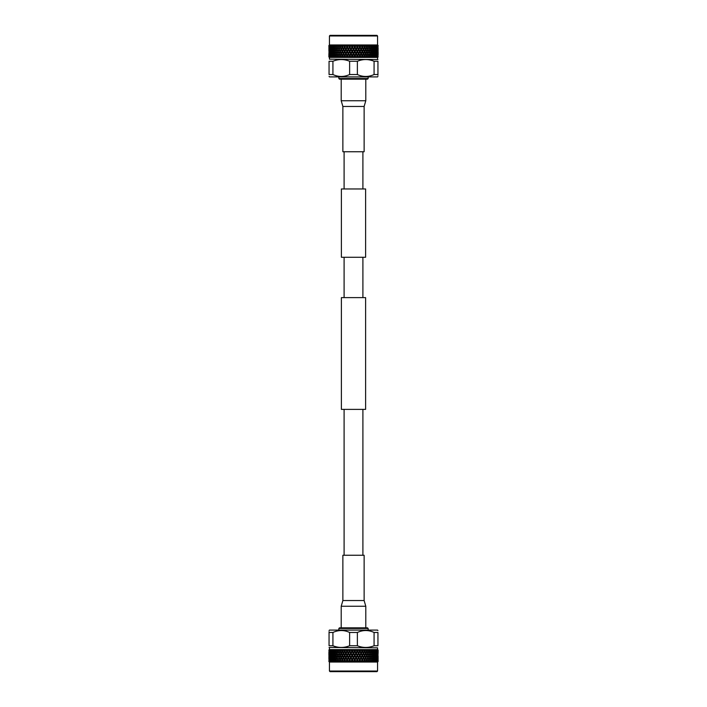 <?xml version="1.0" encoding="UTF-8"?>
<svg xmlns="http://www.w3.org/2000/svg" width="707" height="707" viewBox="0 0 707 707"><rect width="100%" height="100%" fill="white"/><g stroke="black" fill="none" stroke-linecap="round" stroke-linejoin="round"><path stroke-width="1.06" d="M362.903 188.972L362.903 151.74M344.097 188.972L344.097 151.74M341.393 257.268L365.607 257.268L365.607 188.972L341.393 188.972L341.393 257.268M365.607 409.38L341.393 409.38L341.393 297.62L365.607 297.62L365.607 409.38M362.903 555.26L362.903 409.38M344.097 555.26L344.097 409.38M362.903 297.62L362.903 257.268M344.097 297.62L344.097 257.268M365.793 627.843L365.793 606.244L341.207 606.244L341.207 627.843M364.132 600.535L364.132 555.26L342.868 555.26L342.868 600.535L364.132 600.535L365.793 606.244M341.207 79.157L341.207 100.756L365.793 100.756L365.793 79.157M342.868 106.465L342.868 151.74L364.132 151.74L364.132 106.465L342.868 106.465L341.207 100.756M339.475 627.843L367.525 627.843L368.153 628.461L338.847 628.461L339.475 627.843M368.153 630.096L368.153 628.461M338.847 630.096L338.847 628.461M335.622 671.65L376.946 671.65L330.054 671.65L329.435 671.031L377.565 671.031L376.946 671.65M329.435 647.824L329.435 649.618L377.565 649.618L377.565 647.824L329.055 647.471M332.352 649.998L331.724 651.085L332.184 652.72L332.697 649.998M333.704 649.653L333.032 649.998L333.704 649.653L333.041 651.085L333.589 652.72L334.172 651.085L333.404 649.998M334.57 649.998L335.251 649.653L334.579 651.085L335.215 652.72L335.869 651.085L334.994 649.998M335.436 649.998L335.905 649.653L336.099 650.528L335.887 649.998M336.32 649.998L337 649.653L336.329 651.085L337.036 652.72L337.76 651.085L336.788 649.998M337.274 649.998L337.725 649.653L338.017 650.528L337.778 649.998M338.255 649.998L338.927 649.653M339.298 649.998L338.273 651.085L339.033 652.72L339.82 651.085L339.298 649.998L339.722 649.653L340.094 650.528L340.359 649.998L339.837 649.998M340.359 649.998L341.021 649.653L340.376 651.085L341.198 652.72L342.038 651.085L340.915 649.998M341.481 649.998L341.861 649.653L342.329 650.528L342.603 649.998L342.055 649.998M342.603 649.998L343.248 649.653L342.621 651.085L343.487 652.72L344.38 651.085L343.195 649.998M343.788 649.998L344.141 649.653L344.68 650.528L344.972 649.998L344.397 649.998M344.972 649.998L345.582 649.653L344.989 651.085L345.9 652.72L346.819 651.085L345.582 649.998M346.209 649.998L346.51 649.653L347.128 650.528L347.429 649.998L346.837 649.998M347.429 649.998L348.012 649.653L347.446 651.085L348.383 652.72L349.329 651.085L348.065 649.998M348.701 649.998L349.647 650.528L349.956 649.998L349.346 649.998M349.956 649.998L350.495 649.653L349.974 651.085L350.928 652.72L351.883 651.085L350.601 649.998M351.255 649.998L352.21 650.528L352.519 649.998L351.909 649.998M352.519 649.998L353.173 649.998L352.537 651.085L353.5 652.72L354.463 651.085L353.173 649.998M353.827 649.998L354.79 650.528L355.091 649.998L354.481 649.998M355.091 649.998L355.745 649.998L355.117 651.085L356.072 652.72L357.026 651.085L355.745 649.998M356.399 649.998L357.353 650.528L357.654 649.998L357.044 649.998M357.654 649.998L358.299 649.998L357.671 651.085L358.617 652.72L359.554 651.085L358.299 649.998M358.935 649.998L359.872 650.528L360.163 649.998L359.571 649.998M360.163 649.998L360.791 649.998L360.181 651.085L361.1 652.72L362.011 651.085L360.791 649.998M361.418 649.998L362.32 650.528L362.603 649.998L362.028 649.998M362.603 649.998L363.212 649.998L362.62 651.085L363.513 652.72L364.379 651.085L363.212 649.998M363.805 649.998L364.671 650.528L364.945 649.998L364.397 649.998M364.945 649.998L365.519 649.998L364.962 651.085L365.802 652.72L366.624 651.085L365.519 649.998M366.085 649.998L366.906 650.528L367.163 649.998L366.641 649.998M367.163 649.998L367.702 649.998L367.18 651.085L367.967 652.72L368.727 651.085L367.702 649.998M368.241 650.025L368.983 650.528L368.745 649.998M369.222 649.998L369.726 649.998L369.24 651.085L369.964 652.72L370.671 651.085L369.726 649.998M370.212 649.998L370.901 650.528L370.68 649.998M371.113 649.998L371.785 652.72L372.421 651.085L371.564 649.998M372.006 649.998L372.624 650.528L372.819 649.998L371.749 649.653M372.819 649.998L373.411 652.72L373.959 651.085L373.216 649.998M373.596 649.998L374.136 650.528L373.968 649.998M374.303 649.998L374.816 652.72L375.276 651.085L374.648 649.998M374.975 649.998L375.426 650.528L375.284 649.998M375.567 649.998L375.983 652.72L376.354 651.085L375.85 649.998M376.115 649.998L376.478 650.528L376.363 649.998M376.999 649.998L376.902 652.72L377.185 651.085L376.584 649.653L377.193 649.998M377.352 649.998L377.573 652.72L377.503 649.998M377.635 649.998L377.193 649.653M377.856 649.998L378.112 661.496L377.565 662.035L329.435 662.035L329.435 671.031M378.006 649.998L377.538 649.653L378.086 651.085L377.936 649.998M378.086 649.998L378.077 650.528L378.086 649.998M377.565 649.618L378.112 649.998L378.112 652.72M374.816 661.496L375.276 659.861L374.816 658.226L374.392 661.973L375.108 661.584L374.392 661.991L329.382 661.991L328.896 661.584L329.409 659.781L328.923 656.025L328.923 659.304M375.983 661.496L375.983 658.226L375.532 661.973L376.221 661.584L375.108 661.584L374.993 659.781L375.85 657.669L375.426 656.025L374.975 657.669L375.426 659.304M378.033 661.584L378.077 660.418L377.503 661.982L377.9 661.584L376.221 661.584L376.478 656.025L376.478 659.304M377.503 661.982L377.971 658.226L377.971 661.496M377.114 661.982L377.573 658.226L377.573 661.496M341.49 657.687L342.329 659.304L343.195 657.669L342.329 656.025L341.437 657.59L344.38 651.085M364.662 659.331L365.519 657.669L364.671 656.025L363.805 657.669L364.45 659.781L365.563 657.59L366.906 659.304L367.702 657.669L366.906 656.025L366.085 657.669M377.945 630.591L377.565 630.096L329.435 630.096L329.055 630.591M332.926 632.465L329.055 632.465C329.055 629.884 329.055 629.884 329.055 632.465L329.055 645.747L332.926 645.747C338.485 648.01 344.053 648.01 349.629 645.747L357.371 645.747C362.93 648.01 368.497 648.01 374.074 645.747L377.945 645.747C377.945 648.01 377.945 648.01 377.945 645.747L377.945 632.465L374.074 632.465C368.55 629.884 362.983 629.884 357.371 632.465L349.629 632.465C344.097 629.884 338.529 629.884 332.926 632.465L332.926 645.747C338.503 648.01 344.07 648.01 349.629 645.747L349.629 632.465M377.945 632.465C377.945 629.884 377.945 629.884 377.945 632.465C377.945 629.884 377.945 629.884 377.945 632.465M329.055 645.747C329.055 648.01 329.055 648.01 329.055 645.747C329.055 648.01 329.055 648.01 329.055 645.747M374.074 632.465L374.074 645.747C368.515 648.01 362.947 648.01 357.371 645.747L357.371 632.465M341.401 630.503L342.179 630.529M329.055 631.74L329.055 632.465M378.104 653.277L377.618 657.59L378.112 661.496M377.971 652.72L377.485 653.197L377.971 657.103L377.971 653.834M378.077 651.642L377.591 651.006L378.077 650.528M378.077 654.912L377.591 655.389L378.077 659.304L378.077 656.025M377.803 654.912L377.803 651.642L377.326 655.389L377.803 659.304L377.803 656.025M377.573 652.72L377.096 653.197L377.573 657.103L377.573 653.834M377.803 651.642L377.326 651.006L377.803 650.528M377.971 657.103L377.485 657.59L377.971 658.226M378.077 659.304L377.591 659.781L378.077 660.418M377.273 654.912L377.273 651.642L376.796 655.389L377.273 659.304L377.273 656.025M376.902 652.72L376.442 653.197L376.902 657.103L376.902 653.834M377.273 651.642L376.796 651.006L377.273 650.528M377.573 657.103L377.096 657.59L377.573 658.226M377.803 659.304L377.326 659.781L377.688 661.584M377.9 661.584L377.803 660.418M376.478 654.912L376.478 651.642L376.018 655.389L376.478 656.025M375.983 652.72L375.532 653.197L375.983 657.103L375.983 653.834M376.478 651.642L376.018 651.006L376.478 650.528M376.902 657.103L376.442 657.59L376.902 661.496L376.902 658.226M377.273 659.304L377.087 661.584M377.441 661.584L377.273 660.418M375.426 654.912L375.426 651.642L374.975 653.277L375.426 656.025M374.816 652.72L374.312 655.469L374.816 657.103L375.276 655.469L374.816 653.834M375.426 651.642L375.426 650.528M375.983 657.103L375.532 657.59L375.983 658.226M376.902 661.496L376.46 661.982M376.707 661.584L376.478 660.418M374.136 654.912L374.648 653.277L374.136 651.642L373.596 653.277L374.136 654.912L373.596 657.669L374.136 659.304L374.648 657.669L374.136 656.025M373.411 652.72L372.828 655.469L373.411 657.103L373.959 655.469L373.411 653.834M374.136 651.642L374.136 650.528M374.816 657.103L374.816 658.226M375.726 661.584L375.426 660.418M372.624 654.912L373.216 653.277L372.624 651.642L372.006 653.277L372.624 654.912L372.006 657.669L372.624 659.304L373.216 657.669L372.624 656.025M371.785 652.72L371.422 653.197L372.006 653.277M372.624 651.642L372.624 650.528M373.411 657.103L372.828 659.861L373.411 661.496L373.959 659.861L373.411 658.226M374.136 659.304L373.411 661.496M374.507 661.584L374.136 660.418M371.785 657.103L372.421 655.469L371.785 653.834L371.131 655.469L371.422 657.59L372.006 657.669M370.901 654.912L371.564 653.277L370.901 651.642L370.212 653.277L370.556 655.389L371.131 655.469M369.964 652.72L369.637 653.197L370.212 653.277M370.901 651.642L370.556 651.006L371.131 651.085M371.785 653.834L371.422 653.197M372.624 659.304L372.182 661.584M373.049 661.584L372.624 660.418M371.785 661.496L372.421 659.861L371.785 658.226L371.131 659.861L371.422 661.973M370.901 659.304L371.564 657.669L370.901 656.025L370.212 657.669L370.556 659.781L371.131 659.861M369.964 657.103L370.671 655.469L369.964 653.834L369.24 655.469L369.637 657.59L370.212 657.669M368.983 654.912L369.726 653.277L368.983 651.642L368.232 653.277L368.683 655.389L369.24 655.469M367.967 652.72L367.675 653.197L368.232 653.277M368.983 651.642L368.683 651.006L369.24 651.085M369.964 653.834L369.637 653.197M370.901 656.025L370.556 655.389M371.785 658.226L371.422 657.59M371.378 661.584L370.901 660.418L370.406 661.584M369.964 661.496L370.671 659.861L369.964 658.226L369.24 659.861L369.655 661.982M368.983 659.304L369.726 657.669L368.983 656.025L368.232 657.669L368.683 659.781L369.24 659.861M367.967 657.103L368.727 655.469L367.967 653.834L367.18 655.469L367.675 657.59L368.232 657.669M368.25 654.435L366.906 651.642L366.085 653.277L366.906 654.912L367.702 653.277M365.802 652.72L366.085 653.277M366.906 651.642L366.624 651.085M366.906 654.912L366.633 655.389L367.18 655.469M368.983 656.025L368.683 655.389M369.964 658.226L369.637 657.59M370.901 660.418L370.556 659.781M369.514 661.584L368.983 660.418L368.444 661.584M367.967 661.496L368.727 659.861L367.967 658.226L367.18 659.861L367.967 661.496L367.675 661.982L366.633 659.781L367.18 659.861M368.241 658.8L367.702 657.669M365.802 657.103L366.624 655.469L365.802 653.834L364.962 655.469L365.519 657.669M364.671 654.912L365.519 653.277L364.671 651.642L363.805 653.277L364.45 655.389L365.519 653.277M363.513 652.72L364.379 651.085M362.32 654.912L363.212 653.277L362.32 651.642L361.418 653.277L362.143 655.389L363.805 653.277M364.671 651.642L365.139 649.653M363.513 657.103L364.379 655.469L363.513 653.834L362.62 655.469L363.31 657.59L364.45 655.389L364.962 655.469M365.802 653.834L364.45 651.006L364.962 651.085M366.906 656.025L366.624 655.469M366.906 659.304L366.624 659.861L365.802 658.226L364.962 659.861L365.802 661.496L366.624 659.861M368.983 660.418L368.683 659.781M367.472 661.584L366.906 660.418L366.323 661.584M361.1 652.72L362.011 651.085M359.872 654.912L360.791 653.277L359.872 651.642L358.935 653.277L359.739 655.389L361.418 653.277M362.32 651.642L362.859 649.653M363.513 653.834L363.212 653.277M361.1 657.103L362.011 655.469L361.1 653.834L360.181 655.469L360.95 657.59L362.62 655.469M364.671 656.025L364.379 655.469M362.32 659.304L363.212 657.669L362.32 656.025L361.418 657.669L362.143 659.781L363.805 657.669M363.513 661.496L364.379 659.861L363.513 658.226L362.62 659.861L363.31 661.973L364.45 659.781L364.962 659.861M365.802 658.226L362.62 651.085M365.802 661.496L365.563 661.982L364.379 659.861M366.906 660.418L365.563 657.59M365.28 661.584L364.671 660.418L364.061 661.584M358.617 652.72L359.554 651.085M357.353 654.912L358.299 653.277L357.353 651.642L356.399 653.277L357.274 655.389L358.935 653.277M359.872 651.642L360.49 649.653M361.1 653.834L360.791 653.277M358.617 657.103L359.554 655.469L358.617 653.834L357.671 655.469L358.511 657.59L360.181 655.469M362.32 656.025L362.011 655.469M359.872 659.304L360.791 657.669L359.872 656.025L358.935 657.669L359.739 659.781L361.418 657.669M363.513 658.226L363.212 657.669M361.1 661.496L362.011 659.861L361.1 658.226L360.181 659.861L360.95 661.973L362.62 659.861M363.31 661.973L362.011 659.861M364.671 660.418L360.181 651.085M362.956 661.584L362.32 660.418L361.675 661.584M356.072 652.72L357.026 651.085M354.79 654.912L355.745 653.277L354.79 651.642L353.827 653.277L354.764 655.389L356.399 653.277M357.353 651.642L358.034 649.653M358.617 653.834L358.299 653.277M356.072 657.103L357.026 655.469L356.072 653.834L355.117 655.469L356.019 657.59L357.671 655.469M359.872 656.025L359.554 655.469M357.353 659.304L358.299 657.669L357.353 656.025L356.399 657.669L357.274 659.781L358.935 657.669M361.1 658.226L360.791 657.669M358.617 661.496L359.554 659.861L358.617 658.226L357.671 659.861L358.511 661.973L360.181 659.861M360.95 661.973L359.554 659.861M362.32 660.418L357.671 651.085M360.526 661.584L359.872 660.418L359.209 661.584M353.5 652.72L354.463 651.085M352.21 654.912L353.173 653.277L352.21 651.642L351.255 653.277L352.236 655.389L353.827 653.277M354.79 651.642L355.533 649.653M356.072 653.834L355.745 653.277M353.5 657.103L354.463 655.469L353.5 653.834L352.537 655.469L353.5 657.59L355.117 655.469M357.353 656.025L357.026 655.469M354.79 659.304L355.745 657.669L354.79 656.025L353.827 657.669L354.764 659.781L356.399 657.669M358.617 658.226L358.299 657.669M356.072 661.496L357.026 659.861L356.072 658.226L355.117 659.861L356.019 661.973L357.671 659.861M358.52 661.991L357.026 659.861M359.872 660.418L355.117 651.085M358.025 661.584L357.353 660.418L356.673 661.584M350.928 652.72L351.883 651.085M349.647 654.912L350.601 653.277L349.647 651.642L348.701 653.277L349.726 655.389L351.255 653.277M352.21 651.642L353.014 649.653M353.5 653.834L353.173 653.277M350.928 657.103L351.883 655.469L350.928 653.834L349.974 655.469L350.981 657.59L352.537 655.469M354.79 656.025L354.463 655.469M352.21 659.304L353.173 657.669L352.21 656.025L351.255 657.669L352.236 659.781L353.827 657.669M356.072 658.226L355.745 657.669M353.5 661.496L354.463 659.861L353.5 658.226L352.537 659.861L353.5 661.973L355.117 659.861M356.019 661.973L354.463 659.861M357.353 660.418L352.537 651.085M355.471 661.584L354.79 660.418L354.101 661.584M348.383 652.72L349.329 651.085M347.128 654.912L348.065 653.277L347.128 651.642L346.209 653.277L347.261 655.389L348.701 653.277M349.647 651.642L350.495 649.653M350.928 653.834L350.601 653.277M348.383 657.103L349.329 655.469L348.383 653.834L347.446 655.469L348.489 657.59L349.974 655.469M352.21 656.025L351.883 655.469M349.647 659.304L350.601 657.669L349.647 656.025L348.701 657.669L349.726 659.781L351.255 657.669M353.5 658.226L353.173 657.669M350.928 661.496L351.883 659.861L350.928 658.226L349.974 659.861L350.981 661.973L352.537 659.861M353.5 661.973L351.883 659.861M354.79 660.418L349.974 651.085M352.899 661.584L352.21 660.418L351.529 661.584M345.9 652.72L346.819 651.085M344.68 654.912L345.582 653.277L344.68 651.642L343.788 653.277L344.857 655.389L346.209 653.277M347.128 651.642L348.012 649.653M348.383 653.834L348.065 653.277M345.9 657.103L346.819 655.469L345.9 653.834L344.989 655.469L346.05 657.59L347.446 655.469M349.647 656.025L349.329 655.469M347.128 659.304L348.065 657.669L347.128 656.025L346.209 657.669L347.261 659.781L348.701 657.669M350.928 658.226L350.601 657.669M348.383 661.496L349.329 659.861L348.383 658.226L347.446 659.861L348.489 661.973L349.974 659.861M350.981 661.973L349.329 659.861M352.21 660.418L347.446 651.085M350.327 661.584L349.647 660.418L348.975 661.584M343.487 652.72L343.788 653.277M344.68 651.642L345.582 649.653M345.9 653.834L346.05 653.197L345.582 653.277M343.487 657.103L344.38 655.469L343.487 653.834L342.621 655.469L343.69 657.59L344.989 655.469M347.128 656.025L346.819 655.469M344.68 659.304L345.582 657.669L344.68 656.025L343.788 657.669L344.857 659.781L346.209 657.669M348.383 658.226L348.065 657.669M345.9 661.496L346.819 659.861L345.9 658.226L344.989 659.861L346.05 661.973L347.446 659.861M348.48 661.982L346.819 659.861M349.647 660.418L344.989 651.085M347.791 661.584L347.128 660.418L346.474 661.584M341.198 652.72L342.329 654.912L343.195 653.277L342.329 651.642L341.481 653.277L342.621 655.469M340.094 654.912L340.915 653.277L340.094 651.642L339.298 653.277L340.367 655.389L342.55 651.006L342.038 651.085M342.329 651.642L343.248 649.653M343.487 653.834L343.69 653.197L343.195 653.277M344.68 656.025L344.857 655.389L344.38 655.469M342.329 659.304L342.55 659.781L343.788 657.669M345.9 658.226L346.05 657.59L345.582 657.669M343.487 661.496L344.38 659.861L343.487 658.226L342.621 659.861L343.69 661.973L344.989 659.861M346.05 661.973L344.38 659.861M347.128 660.418L342.621 651.085M345.325 661.584L344.68 660.418L344.044 661.584M341.198 657.103L342.038 655.469L341.198 653.834L340.376 655.469L341.437 657.59L340.915 657.669L340.094 656.025L339.298 657.669L340.094 659.304L340.915 657.669M339.033 652.72L339.325 653.197L340.367 651.006L339.82 651.085M338.75 654.435L339.298 653.277M340.094 651.642L341.021 649.653M341.198 653.834L341.437 653.197L340.915 653.277M339.033 657.103L339.82 655.469L339.033 653.834L338.273 655.469L339.325 657.59L340.376 655.469M342.329 656.025L342.55 655.389L342.038 655.469M343.487 658.226L343.69 657.59L343.195 657.669M341.198 661.496L342.038 659.861L341.198 658.226L340.376 659.861L341.437 661.973L342.621 659.861M343.69 661.973L342.55 659.781L342.038 659.861M344.68 660.418L341.437 653.197M342.939 661.584L342.329 660.418L341.72 661.584M338.768 653.277L338.017 651.642L337.274 653.277L338.017 654.912L339.325 653.197L338.821 654.275M337.036 652.72L337.363 653.197L336.788 653.277L336.099 651.642L335.436 653.277L336.099 654.912L336.788 653.277M338.017 651.642L338.317 651.006L337.76 651.085M338.017 654.912L338.317 655.389L337.76 655.469L337.036 653.834L336.329 655.469L337.036 657.103L337.76 655.469M340.094 656.025L340.367 655.389L339.82 655.469M338.759 658.8L339.298 657.669M340.094 659.304L340.367 659.781L341.198 658.226M339.033 661.496L339.82 659.861L339.033 658.226L338.273 659.861L339.325 661.973L340.376 659.861M342.329 660.418L341.437 657.59M340.677 661.584L340.094 660.418L339.528 661.584M338.768 657.669L338.017 656.025L337.274 657.669L338.017 659.304L339.325 657.59L338.83 658.65M335.215 652.72L335.578 653.197L334.994 653.277L334.376 651.642L333.784 653.277L334.376 654.912L334.994 653.277M336.099 651.642L336.444 651.006L335.869 651.085M336.099 654.912L336.444 655.389L335.869 655.469L335.215 653.834L334.579 655.469L335.215 657.103L335.869 655.469M337.036 653.834L337.363 653.197M337.036 657.103L337.363 657.59L336.788 657.669L336.099 656.025L335.436 657.669L336.099 659.304L336.788 657.669M338.017 656.025L338.317 655.389M338.017 659.304L338.317 659.781L337.76 659.861L337.036 658.226L336.329 659.861L337.036 661.496L337.76 659.861M340.094 660.418L340.367 659.781L339.82 659.861M338.556 661.584L338.017 660.418L337.486 661.584M334.376 654.912L334.756 655.389L333.784 657.669L334.376 659.304L334.994 657.669L334.376 656.025M335.215 653.834L335.578 653.197M335.215 657.103L335.578 657.59L334.994 657.669M336.099 656.025L336.444 655.389M336.099 659.304L336.444 659.781L335.869 659.861L335.215 658.226L334.579 659.861L335.215 661.496L335.869 659.861M337.036 658.226L337.363 657.59M337.036 661.496L337.345 661.982M338.017 660.418L338.317 659.781M333.589 652.72L333.987 653.197L333.041 655.469L333.589 657.103L334.172 655.469L333.589 653.834M334.376 651.642L334.376 650.528M332.864 654.912L333.404 653.277L332.864 651.642L332.352 653.277L333.271 655.389L332.352 657.669L332.864 659.304L333.404 657.669L332.864 656.025M336.594 661.584L336.099 660.418L335.622 661.584M333.589 657.103L333.987 657.59L333.041 659.861L333.589 661.496L334.172 659.861L333.589 658.226M334.376 659.304L334.756 659.781L333.951 661.584M335.215 658.226L335.578 657.59M335.215 661.496L335.578 661.973M336.099 660.418L336.444 659.781M332.184 652.72L332.608 653.197L331.724 655.469L332.184 657.103L332.688 655.469L332.184 653.834M332.864 651.642L332.864 650.528M331.574 654.912L332.025 653.277L331.574 651.642L331.15 653.277L332.007 655.389L331.15 657.669L331.574 659.304L332.025 657.669L331.574 656.025M331.017 652.72L331.15 649.998L330.646 651.085L331.468 653.197L330.646 655.469L331.017 657.103L331.017 653.834M334.818 661.584L334.376 660.418M332.864 659.304L333.271 659.781L332.493 661.584M333.589 661.496L332.864 660.418M331.574 651.642L331.574 650.528M332.184 657.103L332.608 657.59L331.724 659.861L332.184 661.496L332.688 659.861L332.184 658.226M330.523 654.912L330.523 651.642L330.196 653.277L330.982 655.389L330.196 657.669L330.523 659.304L330.523 656.025M330.098 652.72L330.196 649.998L329.815 651.085L330.558 653.197L329.815 655.469L330.098 657.103L330.098 653.834M332.184 661.496L331.574 660.418L331.274 661.584M330.523 651.642L330.982 651.006L330.637 649.998L330.523 650.528M331.017 657.103L331.468 657.59L330.646 659.861L331.017 661.496L331.017 658.226M331.574 659.304L331.574 660.418M329.727 654.912L329.727 651.642L330.204 655.389L329.727 659.304L329.727 656.025M329.427 652.72L329.497 649.998L329.904 653.197L329.427 657.103L329.427 653.834M329.727 651.642L330.204 651.006L329.727 650.528M330.098 657.103L330.558 657.59L329.815 659.861L330.098 661.496L330.098 658.226M330.523 659.304L330.982 659.781L330.293 661.584M331.017 661.496L331.468 661.973M330.779 661.584L330.523 660.418M329.197 654.912L329.197 651.642L329.674 655.389L329.197 659.304L329.197 656.025M329.029 652.72L329.064 649.998L329.515 653.197L329.029 657.103L329.029 653.834M329.197 651.642L329.674 651.006L329.197 650.528M329.427 657.103L329.904 657.59L329.427 661.496L329.427 658.226M329.727 659.304L330.204 659.781L329.559 661.584M330.098 661.496L330.54 661.982M329.913 661.584L329.727 660.418M328.923 654.912L328.923 651.642L329.409 655.389L328.923 656.025M328.888 652.72L329.382 649.653L328.888 652.72L329.382 653.197L328.914 655.469L328.896 653.277M328.923 651.642L329.409 651.006L328.923 650.528M329.029 657.103L329.515 657.59L329.029 661.496L329.029 658.226M329.197 659.304L329.674 659.781L329.1 661.584M329.427 661.496L329.904 661.973M329.312 661.584L329.197 660.418M328.888 653.834L328.914 655.469M329.029 661.496L329.515 661.973M328.967 661.584L328.923 660.418M328.888 661.496L329.435 662.035M329.807 649.653L329.365 649.998M336.099 650.528L336.444 651.006M338.017 650.528L338.317 651.006M340.094 650.528L340.376 651.085M342.329 650.528L341.861 649.653M344.68 650.528L344.141 649.653M347.128 650.528L346.51 649.653M349.647 650.528L348.966 649.653M352.21 650.528L351.467 649.653M354.79 650.528L353.986 649.653M357.353 650.528L356.505 649.653M359.872 650.528L358.988 649.653M362.32 650.528L362.143 651.006L361.418 649.653M364.671 650.528L364.45 651.006L363.752 649.653M366.906 650.528L366.633 651.006L367.18 651.085M368.983 650.528L368.683 651.006M370.901 650.528L370.556 651.006M368.17 658.65L365.563 653.197M368.179 654.275L365.979 649.653M367.525 79.157L339.475 79.157L338.847 78.539L368.153 78.539L367.525 79.157M338.847 76.904L338.847 78.539M368.153 76.904L368.153 78.539M374.144 35.35L371.378 35.35M330.054 35.35L376.946 35.35L377.565 35.969L329.435 35.969L330.054 35.35M377.565 59.176L377.565 57.382L329.435 57.382L329.435 59.176L377.945 59.529M374.648 57.002L375.276 55.915L374.816 54.28L374.303 57.002M373.296 57.347L373.968 57.002L373.296 57.347L373.959 55.915L373.411 54.28L372.828 55.915L373.596 57.002M372.43 57.002L371.749 57.347L372.421 55.915L371.785 54.28L371.131 55.915L372.006 57.002M371.564 57.002L371.095 57.347L370.901 56.472L371.113 57.002M370.68 57.002L370 57.347L370.671 55.915L369.964 54.28L369.24 55.915L370.212 57.002M369.726 57.002L369.275 57.347L368.983 56.472L369.222 57.002M368.745 57.002L368.073 57.347M367.702 57.002L368.727 55.915L367.967 54.28L367.18 55.915L367.702 57.002L367.278 57.347L366.906 56.472L366.641 57.002L367.163 57.002M366.641 57.002L365.979 57.347L366.624 55.915L365.802 54.28L364.962 55.915L366.085 57.002M365.519 57.002L365.139 57.347L364.671 56.472L364.397 57.002L364.945 57.002M364.397 57.002L363.752 57.347L364.379 55.915L363.513 54.28L362.62 55.915L363.805 57.002M363.212 57.002L362.859 57.347L362.32 56.472L362.028 57.002L362.603 57.002M362.028 57.002L361.418 57.347L362.011 55.915L361.1 54.28L360.181 55.915L361.418 57.002M360.791 57.002L360.49 57.347L359.872 56.472L359.571 57.002L360.163 57.002M359.571 57.002L358.988 57.347L359.554 55.915L358.617 54.28L357.671 55.915L358.935 57.002M358.299 57.002L357.353 56.472L357.044 57.002L357.654 57.002M357.044 57.002L356.505 57.347L357.026 55.915L356.072 54.28L355.117 55.915L356.399 57.002M355.745 57.002L354.79 56.472L354.481 57.002L355.091 57.002M354.481 57.002L353.827 57.002L354.463 55.915L353.5 54.28L352.537 55.915L353.827 57.002M353.173 57.002L352.21 56.472L351.909 57.002L352.519 57.002M351.909 57.002L351.255 57.002L351.883 55.915L350.928 54.28L349.974 55.915L351.255 57.002M350.601 57.002L349.647 56.472L349.346 57.002L349.956 57.002M349.346 57.002L348.701 57.002L349.329 55.915L348.383 54.28L347.446 55.915L348.701 57.002M348.065 57.002L347.128 56.472L346.837 57.002L347.429 57.002M346.837 57.002L346.209 57.002L346.819 55.915L345.9 54.28L344.989 55.915L346.209 57.002M345.582 57.002L344.68 56.472L344.397 57.002L344.972 57.002M344.397 57.002L343.788 57.002L344.38 55.915L343.487 54.28L342.621 55.915L343.788 57.002M343.195 57.002L342.329 56.472L342.055 57.002L342.603 57.002M342.055 57.002L341.481 57.002L342.038 55.915L341.198 54.28L340.376 55.915L341.481 57.002M340.915 57.002L340.094 56.472L339.837 57.002L340.359 57.002M339.837 57.002L339.298 57.002L339.82 55.915L339.033 54.28L338.273 55.915L339.298 57.002M338.759 56.975L338.017 56.472L338.255 57.002M337.778 57.002L337.274 57.002L337.76 55.915L337.036 54.28L336.329 55.915L337.274 57.002M336.788 57.002L336.099 56.472L336.32 57.002M335.887 57.002L335.215 54.28L334.579 55.915L335.436 57.002M334.994 57.002L334.376 56.472L334.181 57.002L335.251 57.347M334.181 57.002L333.589 54.28L333.041 55.915L333.784 57.002M333.404 57.002L332.864 56.472L333.032 57.002M332.697 57.002L332.184 54.28L331.724 55.915L332.352 57.002M332.025 57.002L331.574 56.472L331.716 57.002M331.433 57.002L331.017 54.28L330.646 55.915L331.15 57.002M330.885 57.002L330.523 56.472L330.637 57.002M330.001 57.002L330.098 54.28L329.815 55.915L330.416 57.347L329.807 57.002M329.648 57.002L329.427 54.28L329.497 57.002M329.365 57.002L329.807 57.347M329.144 57.002L328.888 45.504L329.435 44.965L377.565 44.965L377.565 35.969M328.994 57.002L329.462 57.347L328.914 55.915L329.064 57.002M328.914 57.002L328.923 56.472L328.914 57.002M329.435 57.382L328.888 57.002L328.888 54.28M332.184 45.504L331.724 47.139L332.184 48.774L332.608 45.027L331.892 45.416L332.608 45.009L377.618 45.009L378.104 45.416L377.591 47.219L378.077 50.975L378.077 47.696M331.017 45.504L331.017 48.774L331.468 45.027L330.779 45.416L331.892 45.416L332.007 47.219L331.15 49.331L331.574 50.975L332.025 49.331L331.574 47.696M328.967 45.416L328.923 46.582L329.497 45.018L329.1 45.416L330.779 45.416L330.523 50.975L330.523 47.696M329.497 45.018L329.029 48.774L329.029 45.504M329.886 45.018L329.427 48.774L329.427 45.504M365.51 49.313L364.671 47.696L363.805 49.331L364.671 50.975L365.563 49.41L362.62 55.915M342.338 47.669L341.481 49.331L342.329 50.975L343.195 49.331L342.55 47.219L341.437 49.41L340.094 47.696L339.298 49.331L340.094 50.975L340.915 49.331M329.055 76.409L329.435 76.904L377.565 76.904L377.945 76.409M374.074 74.535L377.945 74.535C377.945 77.116 377.945 77.116 377.945 74.535L377.945 61.253L374.074 61.253C368.515 58.99 362.947 58.99 357.371 61.253L349.629 61.253C344.07 58.99 338.503 58.99 332.926 61.253L329.055 61.253C329.055 58.99 329.055 58.99 329.055 61.253L329.055 74.535L332.926 74.535C338.45 77.116 344.017 77.116 349.629 74.535L357.371 74.535C362.903 77.116 368.471 77.116 374.074 74.535L374.074 61.253C368.497 58.99 362.93 58.99 357.371 61.253L357.371 74.535M329.055 74.535C329.055 77.116 329.055 77.116 329.055 74.535C329.055 77.116 329.055 77.116 329.055 74.535M377.945 61.253C377.945 58.99 377.945 58.99 377.945 61.253C377.945 58.99 377.945 58.99 377.945 61.253M332.926 74.535L332.926 61.253C338.485 58.99 344.053 58.99 349.629 61.253L349.629 74.535M365.599 76.497L364.821 76.471M377.945 75.26L377.945 74.535M328.896 53.723L329.382 49.41L328.888 45.504M329.029 54.28L329.515 53.803L329.029 49.897L329.029 53.166M328.923 55.358L329.409 55.994L328.923 56.472M328.923 52.088L329.409 51.611L328.923 47.696L328.923 50.975M329.197 52.088L329.197 55.358L329.674 51.611L329.197 47.696L329.197 50.975M329.427 54.28L329.904 53.803L329.427 49.897L329.427 53.166M329.197 55.358L329.674 55.994L329.197 56.472M329.029 49.897L329.515 49.41L329.029 48.774M328.923 47.696L329.409 47.219L328.923 46.582M329.727 52.088L329.727 55.358L330.204 51.611L329.727 47.696L329.727 50.975M330.098 54.28L330.558 53.803L330.098 49.897L330.098 53.166M329.727 55.358L330.204 55.994L329.727 56.472M329.427 49.897L329.904 49.41L329.427 48.774M329.197 47.696L329.674 47.219L329.312 45.416M329.1 45.416L329.197 46.582M330.523 52.088L330.523 55.358L330.982 51.611L330.523 50.975M331.017 54.28L331.468 53.803L331.017 49.897L331.017 53.166M330.523 55.358L330.982 55.994L330.523 56.472M330.098 49.897L330.558 49.41L330.098 45.504L330.098 48.774M329.727 47.696L329.913 45.416M329.559 45.416L329.727 46.582M331.574 52.088L331.574 55.358L332.025 53.723L331.574 50.975M332.184 54.28L332.688 51.531L332.184 49.897L331.724 51.531L332.184 53.166M331.574 55.358L331.574 56.472M331.017 49.897L331.468 49.41L331.017 48.774M330.098 45.504L330.54 45.018M330.293 45.416L330.523 46.582M332.864 52.088L332.352 53.723L332.864 55.358L333.404 53.723L332.864 52.088L333.404 49.331L332.864 47.696L332.352 49.331L332.864 50.975M333.589 54.28L334.172 51.531L333.589 49.897L333.041 51.531L333.589 53.166M332.864 55.358L332.864 56.472M332.184 49.897L332.184 48.774M331.274 45.416L331.574 46.582M334.376 52.088L333.784 53.723L334.376 55.358L334.994 53.723L334.376 52.088L334.994 49.331L334.376 47.696L333.784 49.331L334.376 50.975M335.215 54.28L335.578 53.803L334.994 53.723M334.376 55.358L334.376 56.472M333.589 49.897L334.172 47.139L333.589 45.504L333.041 47.139L333.589 48.774M332.864 47.696L333.589 45.504M332.493 45.416L332.864 46.582M335.215 49.897L334.579 51.531L335.215 53.166L335.869 51.531L335.578 49.41L334.994 49.331M336.099 52.088L335.436 53.723L336.099 55.358L336.788 53.723L336.444 51.611L335.869 51.531M337.036 54.28L337.363 53.803L336.788 53.723M336.099 55.358L336.444 55.994L335.869 55.915M335.215 53.166L335.578 53.803M334.376 47.696L334.818 45.416M333.951 45.416L334.376 46.582M335.215 45.504L334.579 47.139L335.215 48.774L335.869 47.139L335.578 45.027M336.099 47.696L335.436 49.331L336.099 50.975L336.788 49.331L336.444 47.219L335.869 47.139M337.036 49.897L336.329 51.531L337.036 53.166L337.76 51.531L337.363 49.41L336.788 49.331M338.017 52.088L337.274 53.723L338.017 55.358L338.768 53.723L338.317 51.611L337.76 51.531M339.033 54.28L339.325 53.803L338.768 53.723M338.017 55.358L338.317 55.994L337.76 55.915M337.036 53.166L337.363 53.803M336.099 50.975L336.444 51.611M335.215 48.774L335.578 49.41M335.622 45.416L336.099 46.582L336.594 45.416M337.036 45.504L336.329 47.139L337.036 48.774L337.76 47.139L337.345 45.018M338.017 47.696L337.274 49.331L338.017 50.975L338.768 49.331L338.317 47.219L337.76 47.139M339.033 49.897L338.273 51.531L339.033 53.166L339.82 51.531L339.325 49.41L338.768 49.331M338.75 52.565L340.094 55.358L340.915 53.723L340.094 52.088L339.298 53.723M341.198 54.28L340.915 53.723M340.094 55.358L340.376 55.915M340.094 52.088L340.367 51.611L339.82 51.531M338.017 50.975L338.317 51.611M337.036 48.774L337.363 49.41M336.099 46.582L336.444 47.219M337.486 45.416L338.017 46.582L338.556 45.416M339.033 45.504L338.273 47.139L339.033 48.774L339.82 47.139L339.033 45.504L339.325 45.018L340.367 47.219L339.82 47.139M338.759 48.2L339.298 49.331M341.198 49.897L340.376 51.531L341.198 53.166L342.038 51.531L341.481 49.331M342.329 52.088L341.481 53.723L342.329 55.358L343.195 53.723L342.55 51.611L341.481 53.723M343.487 54.28L342.621 55.915M344.68 52.088L343.788 53.723L344.68 55.358L345.582 53.723L344.857 51.611L343.195 53.723M342.329 55.358L341.861 57.347M343.487 49.897L342.621 51.531L343.487 53.166L344.38 51.531L343.69 49.41L342.55 51.611L342.038 51.531M341.198 53.166L342.55 55.994L342.038 55.915M340.094 50.975L340.376 51.531M340.094 47.696L340.376 47.139L341.198 48.774L342.038 47.139L341.198 45.504L340.376 47.139M338.017 46.582L338.317 47.219M339.528 45.416L340.094 46.582L340.677 45.416M345.9 54.28L344.989 55.915M347.128 52.088L346.209 53.723L347.128 55.358L348.065 53.723L347.261 51.611L345.582 53.723M344.68 55.358L344.141 57.347M343.487 53.166L343.788 53.723M345.9 49.897L344.989 51.531L345.9 53.166L346.819 51.531L346.05 49.41L344.38 51.531M342.329 50.975L342.621 51.531M344.68 47.696L343.788 49.331L344.68 50.975L345.582 49.331L344.857 47.219L343.195 49.331M343.487 45.504L342.621 47.139L343.487 48.774L344.38 47.139L343.69 45.027L342.55 47.219L342.038 47.139M341.198 48.774L344.38 55.915M341.198 45.504L341.437 45.018L342.621 47.139M340.094 46.582L341.437 49.41M341.72 45.416L342.329 46.582L342.939 45.416M348.383 54.28L347.446 55.915M349.647 52.088L348.701 53.723L349.647 55.358L350.601 53.723L349.726 51.611L348.065 53.723M347.128 55.358L346.51 57.347M345.9 53.166L346.209 53.723M348.383 49.897L347.446 51.531L348.383 53.166L349.329 51.531L348.489 49.41L346.819 51.531M344.68 50.975L344.989 51.531M347.128 47.696L346.209 49.331L347.128 50.975L348.065 49.331L347.261 47.219L345.582 49.331M343.487 48.774L343.788 49.331M345.9 45.504L344.989 47.139L345.9 48.774L346.819 47.139L346.05 45.027L344.38 47.139M343.69 45.027L344.989 47.139M342.329 46.582L346.819 55.915M344.044 45.416L344.68 46.582L345.325 45.416M350.928 54.28L349.974 55.915M352.21 52.088L351.255 53.723L352.21 55.358L353.173 53.723L352.236 51.611L350.601 53.723M349.647 55.358L348.966 57.347M348.383 53.166L348.701 53.723M350.928 49.897L349.974 51.531L350.928 53.166L351.883 51.531L350.981 49.41L349.329 51.531M347.128 50.975L347.446 51.531M349.647 47.696L348.701 49.331L349.647 50.975L350.601 49.331L349.726 47.219L348.065 49.331M345.9 48.774L346.209 49.331M348.383 45.504L347.446 47.139L348.383 48.774L349.329 47.139L348.489 45.027L346.819 47.139M346.05 45.027L347.446 47.139M344.68 46.582L349.329 55.915M346.474 45.416L347.128 46.582L347.791 45.416M353.5 54.28L352.537 55.915M354.79 52.088L353.827 53.723L354.79 55.358L355.745 53.723L354.764 51.611L353.173 53.723M352.21 55.358L351.467 57.347M350.928 53.166L351.255 53.723M353.5 49.897L352.537 51.531L353.5 53.166L354.463 51.531L353.5 49.41L351.883 51.531M349.647 50.975L349.974 51.531M352.21 47.696L351.255 49.331L352.21 50.975L353.173 49.331L352.236 47.219L350.601 49.331M348.383 48.774L348.701 49.331M350.928 45.504L349.974 47.139L350.928 48.774L351.883 47.139L350.981 45.027L349.329 47.139M348.48 45.009L349.974 47.139M347.128 46.582L351.883 55.915M348.975 45.416L349.647 46.582L350.327 45.416M356.072 54.28L355.117 55.915M357.353 52.088L356.399 53.723L357.353 55.358L358.299 53.723L357.274 51.611L355.745 53.723M354.79 55.358L353.986 57.347M353.5 53.166L353.827 53.723M356.072 49.897L355.117 51.531L356.072 53.166L357.026 51.531L356.019 49.41L354.463 51.531M352.21 50.975L352.537 51.531M354.79 47.696L353.827 49.331L354.79 50.975L355.745 49.331L354.764 47.219L353.173 49.331M350.928 48.774L351.255 49.331M353.5 45.504L352.537 47.139L353.5 48.774L354.463 47.139L353.5 45.027L351.883 47.139M350.981 45.027L352.537 47.139M349.647 46.582L354.463 55.915M351.529 45.416L352.21 46.582L352.899 45.416M358.617 54.28L357.671 55.915M359.872 52.088L358.935 53.723L359.872 55.358L360.791 53.723L359.739 51.611L358.299 53.723M357.353 55.358L356.505 57.347M356.072 53.166L356.399 53.723M358.617 49.897L357.671 51.531L358.617 53.166L359.554 51.531L358.511 49.41L357.026 51.531M354.79 50.975L355.117 51.531M357.353 47.696L356.399 49.331L357.353 50.975L358.299 49.331L357.274 47.219L355.745 49.331M353.5 48.774L353.827 49.331M356.072 45.504L355.117 47.139L356.072 48.774L357.026 47.139L356.019 45.027L354.463 47.139M353.5 45.027L355.117 47.139M352.21 46.582L357.026 55.915M354.101 45.416L354.79 46.582L355.471 45.416M361.1 54.28L360.181 55.915M362.32 52.088L361.418 53.723L362.32 55.358L363.212 53.723L362.143 51.611L360.791 53.723M359.872 55.358L358.988 57.347M358.617 53.166L358.935 53.723M361.1 49.897L360.181 51.531L361.1 53.166L362.011 51.531L360.95 49.41L359.554 51.531M357.353 50.975L357.671 51.531M359.872 47.696L358.935 49.331L359.872 50.975L360.791 49.331L359.739 47.219L358.299 49.331M356.072 48.774L356.399 49.331M358.617 45.504L357.671 47.139L358.617 48.774L359.554 47.139L358.511 45.027L357.026 47.139M356.019 45.027L357.671 47.139M354.79 46.582L359.554 55.915M356.673 45.416L357.353 46.582L358.025 45.416M363.513 54.28L363.212 53.723M362.32 55.358L361.418 57.347M361.1 53.166L360.95 53.803L361.418 53.723M363.513 49.897L362.62 51.531L363.513 53.166L364.379 51.531L363.31 49.41L362.011 51.531M359.872 50.975L360.181 51.531M362.32 47.696L361.418 49.331L362.32 50.975L363.212 49.331L362.143 47.219L360.791 49.331M358.617 48.774L358.935 49.331M361.1 45.504L360.181 47.139L361.1 48.774L362.011 47.139L360.95 45.027L359.554 47.139M358.52 45.018L360.181 47.139M357.353 46.582L362.011 55.915M359.209 45.416L359.872 46.582L360.526 45.416M365.802 54.28L364.671 52.088L363.805 53.723L364.671 55.358L365.519 53.723L364.379 51.531M366.906 52.088L366.085 53.723L366.906 55.358L367.702 53.723L366.633 51.611L364.45 55.994L364.962 55.915M364.671 55.358L363.752 57.347M363.513 53.166L363.31 53.803L363.805 53.723M362.32 50.975L362.143 51.611L362.62 51.531M364.671 47.696L364.45 47.219L363.212 49.331M361.1 48.774L360.95 49.41L361.418 49.331M363.513 45.504L362.62 47.139L363.513 48.774L364.379 47.139L363.31 45.027L362.011 47.139M360.95 45.027L362.62 47.139M359.872 46.582L364.379 55.915M361.675 45.416L362.32 46.582L362.956 45.416M365.802 49.897L364.962 51.531L365.802 53.166L366.624 51.531L365.563 49.41L366.085 49.331L366.906 50.975L367.702 49.331L366.906 47.696L366.085 49.331M367.967 54.28L367.675 53.803L366.633 55.994L367.18 55.915M368.25 52.565L367.702 53.723M366.906 55.358L365.979 57.347M365.802 53.166L365.563 53.803L366.085 53.723M367.967 49.897L367.18 51.531L367.967 53.166L368.727 51.531L367.675 49.41L366.624 51.531M364.671 50.975L364.45 51.611L364.962 51.531M363.513 48.774L363.31 49.41L363.805 49.331M365.802 45.504L364.962 47.139L365.802 48.774L366.624 47.139L365.563 45.027L364.379 47.139M363.31 45.027L364.45 47.219L364.962 47.139M362.32 46.582L365.563 53.803M364.061 45.416L364.671 46.582L365.28 45.416M368.232 53.723L368.983 55.358L369.726 53.723L368.983 52.088L367.675 53.803L368.179 52.725M369.964 54.28L369.637 53.803L370.212 53.723L370.901 55.358L371.564 53.723L370.901 52.088L370.212 53.723M368.983 55.358L368.683 55.994L369.24 55.915M368.983 52.088L368.683 51.611L369.24 51.531L369.964 53.166L370.671 51.531L369.964 49.897L369.24 51.531M366.906 50.975L366.633 51.611L367.18 51.531M368.241 48.2L367.702 49.331M366.906 47.696L366.633 47.219L365.802 48.774M367.967 45.504L367.18 47.139L367.967 48.774L368.727 47.139L367.675 45.027L366.624 47.139M364.671 46.582L365.563 49.41M366.323 45.416L366.906 46.582L367.472 45.416M368.232 49.331L368.983 50.975L369.726 49.331L368.983 47.696L367.675 49.41L368.17 48.35M371.785 54.28L371.422 53.803L372.006 53.723L372.624 55.358L373.216 53.723L372.624 52.088L372.006 53.723M370.901 55.358L370.556 55.994L371.131 55.915M370.901 52.088L370.556 51.611L371.131 51.531L371.785 53.166L372.421 51.531L371.785 49.897L371.131 51.531M369.964 53.166L369.637 53.803M369.964 49.897L369.637 49.41L370.212 49.331L370.901 50.975L371.564 49.331L370.901 47.696L370.212 49.331M368.983 50.975L368.683 51.611M368.983 47.696L368.683 47.219L369.24 47.139L369.964 48.774L370.671 47.139L369.964 45.504L369.24 47.139M366.906 46.582L366.633 47.219L367.18 47.139M368.444 45.416L368.983 46.582L369.514 45.416M372.624 52.088L372.244 51.611L373.216 49.331L372.624 47.696L372.006 49.331L372.624 50.975M371.785 53.166L371.422 53.803M371.785 49.897L371.422 49.41L372.006 49.331M370.901 50.975L370.556 51.611M370.901 47.696L370.556 47.219L371.131 47.139L371.785 48.774L372.421 47.139L371.785 45.504L371.131 47.139M369.964 48.774L369.637 49.41M369.964 45.504L369.655 45.018M368.983 46.582L368.683 47.219M373.411 54.28L373.013 53.803L373.959 51.531L373.411 49.897L372.828 51.531L373.411 53.166M372.624 55.358L372.624 56.472M374.136 52.088L373.596 53.723L374.136 55.358L374.648 53.723L373.729 51.611L374.648 49.331L374.136 47.696L373.596 49.331L374.136 50.975M370.406 45.416L370.901 46.582L371.378 45.416M373.411 49.897L373.013 49.41L373.959 47.139L373.411 45.504L372.828 47.139L373.411 48.774M372.624 47.696L372.244 47.219L373.049 45.416M371.785 48.774L371.422 49.41M371.785 45.504L371.422 45.027M370.901 46.582L370.556 47.219M374.816 54.28L374.392 53.803L375.276 51.531L374.816 49.897L374.312 51.531L374.816 53.166M374.136 55.358L374.136 56.472M375.426 52.088L374.975 53.723L375.426 55.358L375.85 53.723L374.993 51.611L375.85 49.331L375.426 47.696L374.975 49.331L375.426 50.975M375.983 54.28L375.85 57.002L376.354 55.915L375.532 53.803L376.354 51.531L375.983 49.897L375.983 53.166M372.182 45.416L372.624 46.582M374.136 47.696L373.729 47.219L374.507 45.416M373.411 45.504L374.136 46.582M375.426 55.358L375.426 56.472M374.816 49.897L374.392 49.41L375.276 47.139L374.816 45.504L374.312 47.139L374.816 48.774M376.478 52.088L376.478 55.358L376.804 53.723L376.018 51.611L376.804 49.331L376.478 47.696L376.478 50.975M376.902 54.28L376.804 57.002L377.185 55.915L376.442 53.803L377.185 51.531L376.902 49.897L376.902 53.166M374.816 45.504L375.426 46.582L375.726 45.416M376.478 55.358L376.018 55.994L376.363 57.002L376.478 56.472M375.983 49.897L375.532 49.41L376.354 47.139L375.983 45.504L375.983 48.774M375.426 47.696L375.426 46.582M377.273 52.088L377.273 55.358L376.796 51.611L377.273 47.696L377.273 50.975M377.573 54.28L377.503 57.002L377.096 53.803L377.573 49.897L377.573 53.166M377.273 55.358L376.796 55.994L377.273 56.472M376.902 49.897L376.442 49.41L377.185 47.139L376.902 45.504L376.902 48.774M376.478 47.696L376.018 47.219L376.707 45.416M375.983 45.504L375.532 45.027M376.221 45.416L376.478 46.582M377.803 52.088L377.803 55.358L377.326 51.611L377.803 47.696L377.803 50.975M377.971 54.28L377.936 57.002L377.485 53.803L377.971 49.897L377.971 53.166M377.803 55.358L377.326 55.994L377.803 56.472M377.573 49.897L377.096 49.41L377.573 45.504L377.573 48.774M377.273 47.696L376.796 47.219L377.441 45.416M376.902 45.504L376.46 45.018M377.087 45.416L377.273 46.582M378.077 52.088L378.077 55.358L377.591 51.611L378.077 50.975M378.112 54.28L377.618 57.347L378.112 54.28L377.618 53.803L378.086 51.531L378.104 53.723M378.077 55.358L377.591 55.994L378.077 56.472M377.971 49.897L377.485 49.41L377.971 45.504L377.971 48.774M377.803 47.696L377.326 47.219L377.9 45.416M377.573 45.504L377.096 45.027M377.688 45.416L377.803 46.582M378.112 53.166L378.086 51.531M377.971 45.504L377.485 45.027M378.033 45.416L378.077 46.582M378.112 45.504L377.565 44.965M377.193 57.347L377.635 57.002M370.901 56.472L370.556 55.994M368.983 56.472L368.683 55.994M366.906 56.472L366.624 55.915M364.671 56.472L365.139 57.347M362.32 56.472L362.859 57.347M359.872 56.472L360.49 57.347M357.353 56.472L358.034 57.347M354.79 56.472L355.533 57.347M352.21 56.472L353.014 57.347M349.647 56.472L350.495 57.347M347.128 56.472L348.012 57.347M344.68 56.472L344.857 55.994L345.582 57.347M342.329 56.472L342.55 55.994L343.248 57.347M340.094 56.472L340.367 55.994L339.82 55.915M338.017 56.472L338.317 55.994M336.099 56.472L336.444 55.994M338.83 48.35L341.437 53.803M338.821 52.725L341.021 57.347M342.868 600.535L341.207 606.244M364.132 106.465L365.793 100.756M377.565 662.035L377.565 671.031M329.435 649.618L328.888 649.998M329.435 44.965L329.435 35.969M377.565 57.382L378.112 57.002"/></g></svg>
